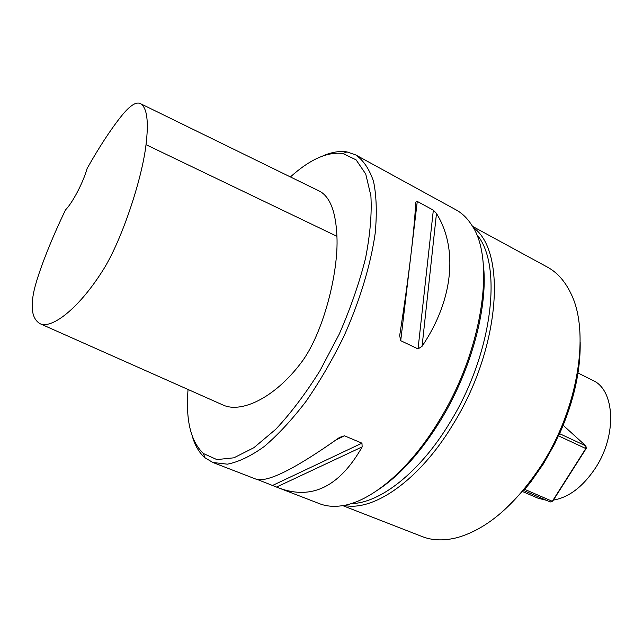 <?xml version="1.0" encoding="UTF-8"?>
<svg xmlns="http://www.w3.org/2000/svg" width="643" height="643" viewBox="0 0 643 643"><rect width="100%" height="100%" fill="white"/><g stroke="black" fill="none" stroke-linecap="round" stroke-linejoin="round"><path stroke-width="0.96" d="M558.325 435.769L554.756 443.783L543.335 463.981L530.411 482.483L524.632 489.347L552.313 501.291L585.813 448.549L558.325 435.769L559.571 433.728C573.717 401.698 580.589 371.228 580.179 342.325M188.053 389.481C185.578 420.112 190.714 441.468 203.445 453.54L216.86 459.584L233.891 457.816L253.864 447.713L275.759 429.275C290.925 413.047 305.65 393.556 319.925 370.802L339.199 334.207C350.443 308.479 359.212 283.225 365.505 258.446C370.135 234.743 371.935 213.854 370.89 195.785L365.73 174.012L356.093 159.85L342.823 153.492C327.335 151.587 309.862 159.408 290.411 176.946M140.68 103.748L320.206 191.51C330.341 197.514 335.911 212.439 336.924 236.302C338.765 272.56 322.939 334.77 300.675 363.359C273.926 398.531 241.149 413.095 223.451 405.211L40.179 323.759C51.601 329.063 77.891 309.379 101.803 272.029C120.868 243.191 141.926 179.968 146.017 144.667C148.83 121.511 147.046 107.871 140.68 103.748C136.252 101.192 129.476 105.733 120.362 117.38C109.889 130.73 98.813 147.761 87.127 168.466C83.132 182.604 72.635 202.682 65.538 209.859C51.52 238.818 38.596 271.499 34.248 289.792C30.141 307.82 32.118 319.137 40.179 323.759M578.001 372.988L592.838 380.407C614.917 389.811 617.28 435.15 595.354 468.168C582.839 486.815 568.854 497.457 553.406 500.077M546.405 500.286L538.103 498.229L522.293 491.437M192.41 436.637C195.126 445.816 199.306 452.849 204.94 457.744L212.849 462.478L255.906 479.107C267.118 482.893 295 468.996 339.552 437.417L344.479 435.809L361.953 443.164L362.162 446.893C339.584 486.671 311.791 500.358 278.781 487.949L257.497 479.549M399.673 335.614C408.892 276.803 414.992 224.624 415.635 202.191L417.267 201.42L433.342 210.132L436.484 213.476C457.864 247.764 453.982 299.091 422.073 346.288L418.038 348.916L400.718 340.694L399.673 335.614M278.781 487.949L319.515 503.686C325.937 506.178 333.122 506.901 341.079 505.864C370.167 502.472 409.366 470.146 439.145 420.667C482.997 350.025 495.737 258.566 471.584 224.921C467.252 218.17 462.06 213.154 456.016 209.851L355.716 154.915L347.003 151.925C339.625 150.783 331.555 152.126 322.786 155.968M212.849 462.478L227.357 464.174C238.505 462.036 250.786 456.16 264.193 446.555C278.009 434.805 291.938 419.775 305.972 401.457C319.724 381.564 332.359 359.871 343.868 336.377C359.927 300.578 370.826 264.353 375.255 232.814C377.039 212.857 376.476 195.761 373.567 181.527C369.42 169.205 363.472 160.34 355.716 154.915M483.198 263.357C488.696 304.886 471.817 369.476 440.559 420.369C421.02 451.965 400.147 475.161 377.939 489.95M524.632 489.347L500.833 513.122M472.452 226.32L547.386 267.102C557.2 272.423 565.044 281.24 570.928 293.562C590.057 331.434 578.644 407.405 541.8 464.696C515.549 504.602 487.482 528.876 457.607 537.508C444.393 540.956 432.594 540.65 422.202 536.583L342.703 505.623M473.111 227.469C506.997 250.497 500.511 348.635 452.728 424.886C419.14 480.634 373.229 511.9 344.005 505.39M476.383 234.148C503.083 263.606 492.94 353.634 449.618 423.038C419.783 472.509 379.74 503.389 351.223 503.582M559.595 433.679L585.894 445.937L563.188 425.328M586.287 448.316L585.894 445.937L585.813 448.549L586.287 448.316L552.851 500.945L550.32 501.974L523.804 490.561M344.479 435.809L336.064 439.933M361.953 443.164L272.656 485.409M362.162 446.893L276.554 487.048M417.267 201.42L411.6 249.138M410.154 261.307L400.718 340.694M433.342 210.132L418.038 348.916M436.484 213.476L422.073 346.288M336.924 236.302L146.017 144.667M203.445 453.54L204.94 457.744M342.823 153.492L347.003 151.925"/></g></svg>
